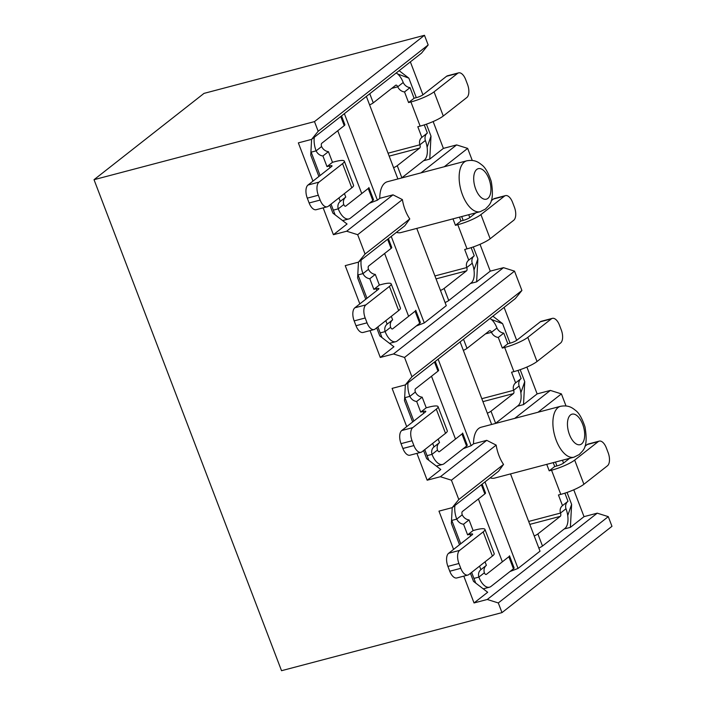 <?xml version="1.0" encoding="UTF-8"?>
<svg xmlns="http://www.w3.org/2000/svg" width="706" height="706" viewBox="0 0 706 706"><rect width="100%" height="100%" fill="white"/><g stroke="black" fill="none" stroke-linecap="round" stroke-linejoin="round"><path stroke-width="1.06" d="M312.961 181.133L298.347 142.877L311.575 139.4L421.553 53.091L428.163 44.963L424.474 35.3L204.008 93.386L94.03 179.686L281.526 670.7L501.992 612.614L611.97 526.314L608.281 516.642L597.241 513.165L584.021 516.651L573.766 489.805M359.831 303.88L345.225 265.632L358.454 262.147L365.055 254.028L357.677 234.692L346.646 231.215L333.417 234.701L323.163 207.864M406.709 426.636L392.104 388.388L405.323 384.902L411.933 376.775L404.547 357.448L393.516 353.971L380.287 357.457L370.041 330.62M453.579 549.392L438.973 511.135L452.202 507.649L458.803 499.53L451.425 480.204L440.394 476.726L427.165 480.212L416.919 453.376M501.992 612.614L498.295 602.95L487.264 599.473L474.035 602.959L463.789 576.122M94.03 179.686L314.488 121.609L424.474 35.3M311.575 139.4L318.185 131.272L314.488 121.609M399.137 70.688L408.853 78.145L397.593 73.945M472.252 160.43L467.654 148.384L456.623 144.915L443.394 148.392L433.14 121.547M422.938 94.825L410.354 61.881M443.394 148.392L429.76 159.097L423.6 160.721M427.112 147.289L430.995 136.143L429.76 159.097M333.417 234.701L347.052 224.005L332.897 213.124L329.808 205.058M318.891 176.474L310.746 155.135L311.602 139.382M466.79 160.809A26.307 13.132 75.2 0 0 464.266 162.08A26.307 13.132 75.2 0 0 461.583 192.27A26.307 13.132 75.2 0 0 480.195 211.685L485.525 209.02C488.861 204.925 494.888 203.249 491.252 181.424C488.331 172.714 485.119 167.163 481.624 164.772C478.315 162.124 474.661 159.424 466.79 160.809L387.426 181.716A26.307 13.132 75.2 0 0 384.902 182.986A26.307 13.132 75.2 0 0 379.775 198.324L377.41 200.177L344.369 113.666M366.361 96.404L397.893 178.962M563.556 463.083L562.461 460.215M566 405.932L561.402 393.895L550.371 390.418L537.142 393.904L526.888 367.049M516.686 340.327L504.102 307.384M412.648 421.976L404.494 400.637L405.35 384.885L515.309 298.594L521.91 290.475L514.524 271.139L503.493 267.662L490.264 271.148L480.018 244.302M469.808 217.572L468.713 214.712M318.185 131.272L428.163 44.963M498.295 602.95L608.281 516.642M404.547 357.448L514.524 271.139M411.933 376.775L521.91 290.475M538.016 412.242L561.402 393.895M451.425 480.204L496.159 445.098A26.307 13.132 75.2 0 0 503.537 464.424L498.56 471.273L452.202 507.649M458.803 499.53L503.537 464.424M444.268 166.74L467.654 148.384M357.677 234.692L402.402 199.595A26.307 13.132 75.2 0 0 409.789 218.922L404.812 225.77L358.454 262.147L357.624 277.89L365.77 299.22M365.055 254.028L409.789 218.922M597.241 513.165L487.264 599.473M510.517 473.902L540.028 551.174L518.027 568.436L510.032 571.507M584.021 516.651L570.377 527.356L564.218 528.979M470.434 573.316L473.514 581.382L487.678 592.263L474.035 602.959M502.363 561.817L478.377 498.992M518.027 568.436L484.996 481.924M567.739 515.548L571.622 504.402L570.377 527.356M459.518 544.732L451.372 523.393L452.219 507.64M490.193 477.838A26.307 13.132 75.2 0 0 494.579 478.103L573.952 457.188L579.282 454.523C582.609 450.428 588.645 448.751 585 426.927C582.079 418.217 578.867 412.675 575.372 410.283C572.063 407.627 568.409 404.926 560.546 406.312A26.307 13.132 75.2 0 0 558.022 407.583A26.307 13.132 75.2 0 0 555.331 437.773A26.307 13.132 75.2 0 0 573.952 457.188M560.546 406.312L481.174 427.218A26.307 13.132 75.2 0 0 478.65 428.498A26.307 13.132 75.2 0 0 473.523 443.827L486.752 440.341L496.159 445.098M550.371 390.418L514.736 418.376M486.752 440.341L440.394 476.726M537.142 393.904L523.508 404.6L517.348 406.224M423.565 450.56L426.645 458.635L440.8 469.508L427.165 480.212M473.523 443.827L471.158 445.689L463.154 448.751M492.885 316.191L502.601 323.657L491.35 319.447M520.86 392.801L524.743 381.646L523.508 404.6M471.158 445.689L438.117 359.169M460.109 341.907L491.641 424.465M455.494 439.061L431.498 376.236M379.775 198.324L393.004 194.838L402.402 199.595M396.445 232.336A26.307 13.132 75.2 0 0 400.831 232.592L480.195 211.685M490.264 271.148L476.629 281.853L470.47 283.477M473.982 270.045L477.874 258.89L476.629 281.853M380.287 357.457L393.93 346.752L379.766 335.88L376.686 327.805M416.769 228.4L446.28 305.672L424.28 322.933L391.239 236.413M424.28 322.933L416.275 326.004M503.493 267.662L393.516 353.971M408.615 316.314L384.629 253.489M456.623 144.915L420.988 172.873M393.004 194.838L346.646 231.215M377.41 200.177L369.406 203.249M361.746 193.559L337.75 130.734M322.924 155.973L328.422 151.658A7.89 6.689 -128.1 0 1 321.609 146.539L316.111 150.855A7.89 6.689 -128.1 0 0 322.924 155.973L326.984 166.607L329.323 165.989A5.26 0.962 159.1 0 1 332.032 165.839A5.26 0.962 159.1 0 1 331.529 166.554L307.993 185.025A10.519 5.251 75.2 0 0 307.286 198.148L309.131 202.975A10.519 5.251 -104.8 0 0 316.209 209.7L327.231 206.796A10.519 5.251 75.2 0 0 328.246 206.284L351.782 187.814A18.418 3.362 159.1 0 0 353.556 185.316L344.325 161.144A18.418 3.362 159.1 0 1 342.551 163.651L319.015 182.122L307.993 185.025M338.933 197.901L340.266 201.404A7.89 6.689 -128.1 0 0 340.195 201.457A7.89 6.689 -128.1 0 0 338.262 208.844L343.76 204.528A2.63 1.315 -104.8 0 0 345.525 206.214A2.63 1.315 -104.8 0 0 345.781 206.09L345.243 206.223M345.781 206.09L368.214 188.476A6.839 1.253 -20.9 0 0 368.876 187.549L373.492 199.63A6.839 1.253 159.1 0 1 372.83 200.557L350.397 218.172A15.788 7.881 -104.8 0 1 348.879 218.931A15.788 7.881 -104.8 0 1 338.262 208.844L333.311 210.15M340.266 201.404L345.772 197.089L344.431 193.585M345.622 197.203A7.89 6.689 -128.1 0 0 343.76 204.528M326.984 166.607L332.482 162.292L334.82 161.674A18.418 3.362 159.1 0 1 344.325 161.144M328.422 151.658L332.482 162.292M311.17 152.161L316.111 150.855A15.788 7.881 -104.8 0 1 314.311 137.246M321.609 146.539A2.63 1.315 -104.8 0 1 321.786 143.256L344.228 125.65L340.733 116.516M341.519 115.899L344.881 124.724A6.839 1.253 159.1 0 1 344.228 125.65M327.231 206.796A10.519 5.251 75.2 0 1 320.153 200.072L318.309 195.235A10.519 5.251 -104.8 0 1 319.015 182.122M369.794 278.729L375.292 274.413A7.89 6.689 -128.1 0 1 368.488 269.295L362.99 273.61A7.89 6.689 -128.1 0 0 369.794 278.729L373.853 289.363L376.192 288.745A5.26 0.962 159.1 0 1 378.91 288.595A5.26 0.962 159.1 0 1 378.407 289.31L354.871 307.781A10.519 5.251 75.2 0 0 354.165 320.895L356.009 325.731A10.519 5.251 -104.8 0 0 363.087 332.455L374.109 329.552A10.519 5.251 75.2 0 0 375.115 329.04L398.652 310.569A18.418 3.362 159.1 0 0 400.426 308.063L391.203 283.9A18.418 3.362 159.1 0 1 389.43 286.407L365.893 304.877L354.871 307.781M385.803 320.656L387.144 324.16A7.89 6.689 -128.1 0 0 387.073 324.213A7.89 6.689 -128.1 0 0 385.132 331.599L390.63 327.284A2.63 1.315 -104.8 0 0 392.404 328.97A2.63 1.315 -104.8 0 0 392.66 328.837L392.121 328.978M392.66 328.837L415.093 311.231A6.839 1.253 -20.9 0 0 415.746 310.305L420.361 322.386A6.839 1.253 159.1 0 1 419.708 323.313L397.266 340.919A15.788 7.881 -104.8 0 1 395.757 341.686A15.788 7.881 -104.8 0 1 385.132 331.599L380.19 332.905M387.144 324.16L392.642 319.844L391.3 316.341M392.492 319.959A7.89 6.689 -128.1 0 0 390.63 327.284M373.853 289.363L379.351 285.047L381.69 284.43A18.418 3.362 159.1 0 1 391.203 283.9M375.292 274.413L379.351 285.047M358.048 274.908L362.99 273.61A15.788 7.881 -104.8 0 1 361.19 260.002M368.488 269.295A2.63 1.315 -104.8 0 1 368.664 266.012L391.098 248.406L387.612 239.263M388.388 238.654L391.759 247.479A6.839 1.253 159.1 0 1 391.098 248.406M374.109 329.552A10.519 5.251 75.2 0 1 367.032 322.827L365.187 317.991A10.519 5.251 -104.8 0 1 365.893 304.877M416.672 401.485L422.17 397.169A7.89 6.689 -128.1 0 1 415.366 392.042L409.859 396.357A7.89 6.689 -128.1 0 0 416.672 401.485L420.732 412.11L423.07 411.501A5.26 0.962 159.1 0 1 425.789 411.342A5.26 0.962 159.1 0 1 425.277 412.066L401.74 430.528A10.519 5.251 75.2 0 0 401.034 443.65L402.879 448.478A10.519 5.251 -104.8 0 0 409.957 455.202L420.988 452.299A10.519 5.251 75.2 0 0 421.994 451.787L445.53 433.325A18.418 3.362 159.1 0 0 447.304 430.819L438.073 406.656A18.418 3.362 159.1 0 1 436.299 409.153L412.763 427.624L401.74 430.528M432.681 443.403L434.022 446.907A7.89 6.689 -128.1 0 0 433.943 446.969A7.89 6.689 -128.1 0 0 432.01 454.355L437.508 450.04A2.63 1.315 -104.8 0 0 439.273 451.716A2.63 1.315 -104.8 0 0 439.529 451.593L438.991 451.734M439.529 451.593L461.962 433.987A6.839 1.253 -20.9 0 0 462.624 433.052L467.24 445.133A6.839 1.253 159.1 0 1 466.578 446.068L444.145 463.674A15.788 7.881 -104.8 0 1 442.627 464.442A15.788 7.881 -104.8 0 1 432.01 454.355L427.068 455.652M434.022 446.907L439.52 442.591L438.179 439.088M439.37 442.706A7.89 6.689 -128.1 0 0 437.508 450.04M420.732 412.11L426.23 407.794L428.568 407.185A18.418 3.362 159.1 0 1 438.073 406.656M422.17 397.169L426.23 407.794M404.917 397.663L409.859 396.357A15.788 7.881 -104.8 0 1 408.068 382.749M415.366 392.042A2.63 1.315 -104.8 0 1 415.543 388.768L437.976 371.162L434.481 362.019M435.267 361.41L438.629 370.226A6.839 1.253 159.1 0 1 437.976 371.162M420.988 452.299A10.519 5.251 75.2 0 1 413.901 445.574L412.057 440.747A10.519 5.251 -104.8 0 1 412.763 427.624M463.542 524.231L469.049 519.916A7.89 6.689 -128.1 0 1 462.236 514.798L456.738 519.113A7.89 6.689 -128.1 0 0 463.542 524.231L467.61 534.866L469.94 534.248A5.26 0.962 159.1 0 1 472.658 534.098A5.26 0.962 159.1 0 1 472.155 534.813L448.619 553.283A10.519 5.251 75.2 0 0 447.913 566.397L449.757 571.233A10.519 5.251 -104.8 0 0 456.835 577.958L467.857 575.055A10.519 5.251 75.2 0 0 468.872 574.543L492.4 556.072A18.418 3.362 159.1 0 0 494.174 553.566L484.951 529.403A18.418 3.362 159.1 0 1 483.178 531.909L459.641 550.38L448.619 553.283M479.559 566.159L480.892 569.663A7.89 6.689 -128.1 0 0 480.821 569.716A7.89 6.689 -128.1 0 0 478.88 577.102L484.378 572.787A2.63 1.315 -104.8 0 0 486.152 574.472A2.63 1.315 -104.8 0 0 486.408 574.34L485.869 574.481M486.408 574.34L508.841 556.734A6.839 1.253 -20.9 0 0 509.503 555.807L514.109 567.889A6.839 1.253 159.1 0 1 513.456 568.815L491.014 586.421A15.788 7.881 -104.8 0 1 489.505 587.189A15.788 7.881 -104.8 0 1 478.88 577.102L473.938 578.408M480.892 569.663L486.39 565.347L485.057 561.844M486.24 565.462A7.89 6.689 -128.1 0 0 484.378 572.787M467.61 534.866L473.108 530.55L475.447 529.932A18.418 3.362 159.1 0 1 484.951 529.403M469.049 519.916L473.108 530.55M451.796 520.419L456.738 519.113A15.788 7.881 -104.8 0 1 454.938 505.505M462.236 514.798A2.63 1.315 -104.8 0 1 462.412 511.515L484.845 493.909L481.36 484.775M482.136 484.157L485.507 492.982A6.839 1.253 159.1 0 1 484.845 493.909M467.857 575.055A10.519 5.251 75.2 0 1 460.78 568.33L458.935 563.494A10.519 5.251 -104.8 0 1 459.641 550.38M424.262 124.9L427.368 133.046L421.87 137.361A7.89 6.689 51.9 0 0 421.8 137.423A7.89 6.689 51.9 0 0 419.867 144.809L425.365 140.494A7.89 6.689 51.9 0 1 427.227 133.16M410.027 87.623L404.529 91.939L408.589 102.564L414.087 98.249L410.027 87.623A7.89 6.689 51.9 0 1 403.214 82.496L397.716 86.812L391.698 88.4M396.19 72.992A15.788 7.881 -104.8 0 1 403.214 82.496M404.529 91.939A7.89 6.689 51.9 0 1 397.716 86.812A2.63 1.315 -104.8 0 0 395.951 85.135A2.63 1.315 -104.8 0 0 395.695 85.258L373.262 102.864A6.839 1.253 159.1 0 1 369.6 104.876M414.087 98.249L416.425 97.64A5.26 0.962 -20.9 0 0 423.035 94.745L446.571 76.274A10.519 5.251 -104.8 0 1 447.578 75.771L458.6 72.868A10.519 5.251 75.2 0 0 457.594 73.371L446.571 76.274M408.589 102.564L410.927 101.955A18.418 3.362 -20.9 0 0 434.058 91.842L457.594 73.371M421.87 137.361L417.811 126.727L420.149 126.118A18.418 3.362 -20.9 0 0 443.28 116.005L466.816 97.534A10.519 5.251 -104.8 0 0 467.522 84.42L465.678 79.584A10.519 5.251 75.2 0 0 458.6 72.868M425.365 140.494A15.788 7.881 -104.8 0 1 424.297 160.165L401.864 177.78A6.839 1.253 159.1 0 1 401.582 177.983M388.053 153.193L419.867 144.809A2.63 1.315 -104.8 0 1 419.691 148.084L397.249 165.698L401.864 177.78M393.595 167.701A6.839 1.253 -20.9 0 0 397.249 165.698M471.14 247.656L474.247 255.801L468.749 260.117A7.89 6.689 51.9 0 0 468.669 260.17A7.89 6.689 51.9 0 0 466.737 267.556L472.235 263.241A7.89 6.689 51.9 0 1 474.097 255.916M452.987 218.851L455.458 225.32L460.956 221.004L459.482 217.139M460.956 221.004L463.295 220.387A5.26 0.962 -20.9 0 0 469.905 217.501L475.862 212.824M455.458 225.32L457.797 224.702A18.418 3.362 -20.9 0 0 480.927 214.598L504.463 196.127L493.441 199.03A10.519 5.251 -104.8 0 1 494.456 198.518L505.478 195.615A10.519 5.251 75.2 0 0 504.463 196.127M468.749 260.117L464.689 249.483L467.028 248.865A18.418 3.362 -20.9 0 0 490.158 238.76L513.694 220.29A10.519 5.251 -104.8 0 0 514.4 207.176L512.556 202.34A10.519 5.251 75.2 0 0 505.478 195.615M472.235 263.241A15.788 7.881 -104.8 0 1 471.176 282.921L448.742 300.527A6.839 1.253 159.1 0 1 445.08 302.539M434.922 275.94L466.737 267.556A2.63 1.315 -104.8 0 1 466.56 270.839L444.127 288.445L448.742 300.527M440.465 290.457A6.839 1.253 -20.9 0 0 444.127 288.445M491.191 200.795L493.441 199.03M518.01 370.412L521.125 378.557L515.627 382.873A7.89 6.689 51.9 0 0 515.548 382.926A7.89 6.689 51.9 0 0 513.615 390.312L519.113 385.997A7.89 6.689 51.9 0 1 520.975 378.672M503.775 333.126L498.277 337.442L502.337 348.076L507.835 343.76L503.775 333.126A7.89 6.689 51.9 0 1 496.962 328.008L491.464 332.323L485.446 333.903M489.938 318.503A15.788 7.881 -104.8 0 1 496.962 328.008M498.277 337.442A7.89 6.689 51.9 0 1 491.464 332.323A2.63 1.315 -104.8 0 0 489.699 330.637A2.63 1.315 -104.8 0 0 489.443 330.77L467.01 348.376A6.839 1.253 159.1 0 1 463.348 350.388M507.835 343.76L510.173 343.142A5.26 0.962 -20.9 0 0 516.783 340.257L540.319 321.786A10.519 5.251 -104.8 0 1 541.325 321.274L552.348 318.371A10.519 5.251 75.2 0 0 551.342 318.883L540.319 321.786M502.337 348.076L504.675 347.458A18.418 3.362 -20.9 0 0 527.806 337.353L551.342 318.883M515.627 382.873L511.559 372.238L513.897 371.621A18.418 3.362 -20.9 0 0 537.028 361.516L560.564 343.045A10.519 5.251 -104.8 0 0 561.279 329.923L559.434 325.095A10.519 5.251 75.2 0 0 552.348 318.371M519.113 385.997A15.788 7.881 -104.8 0 1 518.045 405.676L495.612 423.282A6.839 1.253 159.1 0 1 495.33 423.494M481.801 398.696L513.615 390.312A2.63 1.315 -104.8 0 1 513.438 393.595L490.997 411.201L495.612 423.282M487.343 413.213A6.839 1.253 -20.9 0 0 490.997 411.201M564.888 493.159L567.995 501.304L562.497 505.62A7.89 6.689 51.9 0 0 562.426 505.681A7.89 6.689 51.9 0 0 560.485 513.068L565.983 508.752A7.89 6.689 51.9 0 1 567.845 501.419M546.744 464.354L549.206 470.823L554.713 466.507L553.23 462.651M554.713 466.507L557.052 465.898A5.26 0.962 -20.9 0 0 563.653 463.004L569.61 458.335M549.206 470.823L551.545 470.205A18.418 3.362 -20.9 0 0 574.675 460.1L598.211 441.629L587.189 444.533A10.519 5.251 -104.8 0 1 588.204 444.03L599.226 441.118A10.519 5.251 75.2 0 0 598.211 441.629M562.497 505.62L558.437 494.985L560.776 494.377A18.418 3.362 -20.9 0 0 583.906 484.263L607.442 465.792A10.519 5.251 -104.8 0 0 608.148 452.678L606.304 447.842A10.519 5.251 75.2 0 0 599.226 441.118M565.983 508.752A15.788 7.881 -104.8 0 1 564.924 528.423L542.49 546.038A6.839 1.253 159.1 0 1 538.828 548.041M528.67 521.452L560.485 513.068A2.63 1.315 -104.8 0 1 560.308 516.342L537.875 533.948L542.49 546.038M534.213 535.96A6.839 1.253 -20.9 0 0 537.875 533.948M584.939 446.298L587.189 444.533M430.995 136.143L426.424 124.177M416.302 97.666L408.853 78.145M571.622 504.402L567.05 492.435M556.928 465.925L555.454 462.059M581.603 443.924A15.788 7.881 75.2 0 0 582.662 424.244A15.788 7.881 75.2 0 0 570.527 414.925A15.788 7.881 75.2 0 0 569.468 434.605A15.788 7.881 75.2 0 0 581.603 443.924M476.779 169.422A15.788 7.881 75.2 0 0 475.712 189.102A15.788 7.881 75.2 0 0 487.855 198.421A15.788 7.881 75.2 0 0 488.914 178.742A15.788 7.881 75.2 0 0 476.779 169.422M524.743 381.646L520.172 369.679M510.05 343.169L502.601 323.657M477.874 258.89L473.302 246.932M463.18 220.422L461.706 216.557M368.214 188.476L372.83 200.557M329.323 165.989L329.993 167.763M342.551 163.651L351.782 187.814M318.309 195.235L307.286 198.148M320.153 200.072L309.131 202.975M415.093 311.231L419.708 323.313M376.192 288.745L376.872 290.51M389.43 286.407L398.652 310.569M365.187 317.991L354.165 320.895M367.032 322.827L356.009 325.731M461.962 433.987L466.578 446.068M423.07 411.501L423.741 413.266M436.299 409.153L445.53 433.325M412.057 440.747L401.034 443.65M413.901 445.574L402.879 448.478M508.841 556.734L513.456 568.815M469.94 534.248L470.62 536.022M483.178 531.909L492.4 556.072M458.935 563.494L447.913 566.397M460.78 568.33L449.757 571.233M373.262 102.864L369.767 93.73M419.691 148.084L389.174 156.123M420.149 126.118L410.927 101.955M443.28 116.005L434.058 91.842M466.56 270.839L436.043 278.879M467.028 248.865L457.797 224.702M490.158 238.76L480.927 214.598M467.01 348.376L463.515 339.233M513.438 393.595L482.922 401.635M513.897 371.621L504.675 347.458M537.028 361.516L527.806 337.353M560.308 516.342L529.791 524.381M560.776 494.377L551.545 470.205M583.906 484.263L574.675 460.1M404.688 397.063L413.848 421.032M424.756 449.616L428.851 460.33M357.818 274.307L366.97 298.285M377.886 326.869L381.972 337.574M310.94 151.561L320.092 175.529M331.008 204.113L335.103 214.818M451.566 519.819L460.718 543.788M471.634 572.372L475.72 583.077M348.879 218.931L342.604 220.59M395.757 341.686L389.483 343.337M442.627 464.442L436.352 466.092M489.505 587.189L483.231 588.848"/></g></svg>
